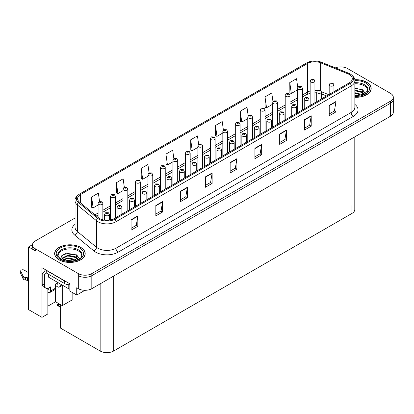 <?xml version="1.0" encoding="UTF-8"?>
<svg xmlns="http://www.w3.org/2000/svg" width="414" height="414" viewBox="0 0 414 414"><rect width="100%" height="100%" fill="white"/><g stroke="black" fill="none" stroke-linecap="round" stroke-linejoin="round"><path stroke-width="0.62" d="M32.509 244.653L28.545 246.941L28.545 309.61L41.964 317.357L41.964 267.692L69.842 283.787L69.842 291.068L76.73 295.047L76.73 287.766L78.308 288.677A9.553 5.517 0 0 0 91.82 288.677L390.5 116.23A9.553 5.517 0 0 0 393.3 112.334L393.3 99.334A9.553 5.517 0 0 1 390.5 103.231A9.553 5.517 0 0 0 393.3 99.334L393.3 97.254A9.553 5.517 0 0 0 390.5 93.352L347.491 68.522A9.553 5.517 0 0 0 335.366 67.86M84.968 290.292L76.73 295.047M341.1 66.908L340.375 66.908M75.048 218.012L35.299 240.964A9.553 5.517 0 0 0 32.499 244.86A9.553 5.517 0 0 0 35.299 248.762L78.308 273.597A9.553 5.517 0 0 0 91.82 273.597L91.82 275.672L390.5 103.231L91.82 275.672A9.553 5.517 0 0 1 78.308 275.672A9.553 5.517 0 0 0 91.82 275.672L91.82 288.677M28.545 246.941L35.299 250.843A9.553 5.517 0 0 1 32.499 246.941L32.499 244.86M354.793 136.848L354.793 209.5A9.553 5.517 180 0 1 351.993 213.401L113.664 351.005A9.553 5.517 180 0 1 100.152 351.005L60.294 327.991L60.294 304.487L57.706 304.828L57.23 305.242L57.706 305.092L60.294 306.583M47.864 306.148L55.523 301.728L62.276 305.63L72.139 299.933L72.139 292.393M47.864 288.284L47.864 313.952L41.964 317.357M62.276 305.63L62.276 285.36M55.523 301.728L55.523 285.608M354.85 97.306A15.287 8.823 0 0 0 371.177 88.503A15.287 8.823 0 0 0 366.7 82.262A15.287 8.823 0 0 0 354.762 79.7M80.72 247.37A15.287 8.823 0 0 0 64.061 245.461A15.287 8.823 0 0 0 54.622 253.611A15.287 8.823 0 0 0 59.098 259.852A15.287 8.823 0 0 0 75.757 261.767A15.287 8.823 0 0 0 85.196 253.611A15.287 8.823 0 0 0 80.72 247.37M349.318 74.515A10.19 5.884 180 0 1 352.298 78.676A10.19 5.884 180 0 1 349.318 82.831L114.135 218.613A10.19 5.884 180 0 1 98.584 217.826L79.441 202.048A10.19 5.884 180 0 1 77.599 198.673A10.19 5.884 180 0 1 80.58 194.513L307.566 63.461A10.19 5.884 180 0 1 320.617 62.804L347.957 73.852A10.19 5.884 180 0 1 349.318 74.515M350.218 73.992A11.463 6.619 0 0 0 348.686 73.252L321.347 62.198A11.463 6.619 0 0 0 318.594 61.381A11.463 6.619 0 0 0 310.95 61.381A11.463 6.619 0 0 0 306.665 62.944L79.679 193.99A11.463 6.619 0 0 0 78.396 202.467L97.538 218.25A11.463 6.619 0 0 0 115.035 219.135L350.218 83.354A11.463 6.619 0 0 0 350.218 73.992M131.067 219.782L131.067 230.184L137.826 226.287L137.826 215.885L131.067 219.782M131.067 228.342L136.273 225.335L137.795 216.227A2.546 1.47 -120 0 0 137.826 215.885M136.227 225.361L137.826 226.287M155.84 205.484L155.84 215.885L162.593 211.984L162.593 201.582L155.84 205.484M155.84 214.038L161.041 211.036L162.567 201.928A2.546 1.47 -120 0 0 162.593 201.582M160.994 211.062L162.593 211.984M180.607 191.18L180.607 201.582L187.366 197.685L187.366 187.283L180.607 191.18M180.607 199.739L185.814 196.733L187.335 187.63A2.546 1.47 -120 0 0 187.366 187.283M185.767 196.759L187.366 197.685M205.38 176.881L205.38 187.283L212.134 183.381L212.134 172.98L205.38 176.881M205.38 185.436L210.581 182.434L212.108 173.326A2.546 1.47 -120 0 0 212.134 172.98M210.535 182.46L212.134 183.381M329.228 105.379L329.228 115.78L335.987 111.878L335.987 101.477L329.228 105.379M329.228 113.933L334.434 110.926L335.956 101.823A2.546 1.47 -120 0 0 335.987 101.477M334.388 110.957L335.987 111.878M304.461 119.677L304.461 130.079L311.214 126.177L311.214 115.78L304.461 119.677M304.461 128.231L309.662 125.23L311.188 116.122A2.546 1.47 -120 0 0 311.214 115.78M309.615 125.256L311.214 126.177M279.688 133.981L279.688 144.377L286.447 140.481L286.447 130.079L279.688 133.981M279.688 142.535L284.894 139.528L286.416 130.426A2.546 1.47 -120 0 0 286.447 130.079M284.848 139.554L286.447 140.481M254.921 148.279L254.921 158.681L261.674 154.779L261.674 144.377L254.921 148.279M254.921 156.834L260.121 153.832L261.648 144.724A2.546 1.47 -120 0 0 261.674 144.377M260.075 153.858L261.674 154.779M230.148 162.583L230.148 172.98L236.906 169.083L236.906 158.681L230.148 162.583M230.148 171.137L235.354 168.131L236.875 159.028A2.546 1.47 -120 0 0 236.906 158.681M235.307 168.156L236.906 169.083M91.82 273.597L390.5 101.151A9.553 5.517 0 0 0 393.3 97.254M152.756 196.319L152.756 174.651A2.391 1.377 180 0 1 151.281 175.924A2.391 1.377 180 0 1 148.678 175.624A2.391 1.377 180 0 1 147.979 174.651L148.931 172.995A1.594 0.957 57.8 0 1 149.78 173.042A0.797 0.461 0 0 0 149.806 173.678A0.797 0.461 0 0 0 150.929 173.678A0.797 0.461 0 0 0 150.929 173.026A0.797 0.461 0 0 0 149.827 173.011A1.594 0.88 -117.9 0 0 149.087 172.902L147.912 164.503L141.158 168.405L141.267 178.744M124.324 187.221L123.144 178.807L116.386 182.703L116.494 193.043M99.557 201.556L98.372 193.105L91.618 197.007L91.727 207.347M223.41 130.074L222.225 121.602L215.466 125.504L215.575 135.839M248.193 115.853L246.992 107.304L240.239 111.2L240.348 121.54M272.981 101.689L271.765 93L265.007 96.902L265.115 107.236M297.785 87.608L296.533 78.701L289.779 82.598L289.888 92.938M173.859 158.603L172.685 150.204L165.926 154.106L166.035 164.441M198.632 144.326L197.452 135.901L190.699 139.803L190.807 150.142M190.699 139.803L192.22 150.67L197.876 147.405M192.22 150.67L190.699 150.101M215.466 125.504L216.993 136.372L222.83 132.998M216.993 136.372L215.466 135.797M240.239 111.2L241.76 122.068L247.779 118.595M241.76 122.068L240.239 121.499M265.007 96.902L266.533 107.769L272.728 104.188M266.533 107.769L265.007 107.2M289.779 82.598L291.301 93.466L297.682 89.786M291.301 93.466L289.779 92.896M165.926 154.106L167.453 164.974L172.928 161.812M167.453 164.974L165.926 164.399M141.158 168.405L142.68 179.272L147.979 176.214M142.68 179.272L141.158 178.703M116.386 182.703L117.912 193.571L123.03 190.621M117.912 193.571L116.386 193.002M91.618 197.007L93.14 207.875L98.077 205.023M93.14 207.875L91.618 207.305M102.853 219.844L102.853 203.46A2.391 1.377 180 0 1 101.378 204.733A2.391 1.377 180 0 1 98.775 204.433A2.391 1.377 180 0 1 98.077 203.46L99.029 201.804A1.594 0.957 57.8 0 1 99.877 201.851A0.797 0.461 0 0 0 99.903 202.487A0.797 0.461 0 0 0 101.032 202.487A0.797 0.461 0 0 0 101.032 201.835A0.797 0.461 0 0 0 99.929 201.82L100.783 202.161L100.24 202.291L99.877 201.851M99.929 201.82A1.594 0.88 -117.9 0 0 99.184 201.716A1.594 0.88 -117.9 0 0 99.112 201.758M59.595 304.083L58.524 304.135L59.181 303.84M109.41 220.16L109.41 214.447A2.391 1.377 180 0 1 107.935 215.72A2.391 1.377 180 0 1 105.332 215.42A2.391 1.377 180 0 1 104.633 214.447L105.586 212.791A1.594 0.957 57.8 0 1 106.434 212.837A0.797 0.461 0 0 0 106.455 213.469A0.797 0.461 0 0 0 107.583 213.469A0.797 0.461 0 0 0 107.583 212.822A0.797 0.461 0 0 0 106.481 212.806L107.34 213.148L106.796 213.277L106.434 212.837M106.802 213.282L106.802 213.008M106.481 212.806A1.594 0.88 -117.9 0 0 105.736 212.698A1.594 0.88 -117.9 0 0 105.668 212.744M58.985 303.731L57.23 304.714L57.23 305.242M57.23 304.714L57.706 304.828M115.33 217.924L115.33 196.257A2.391 1.377 180 0 1 113.855 197.53A2.391 1.377 180 0 1 111.252 197.235A2.391 1.377 180 0 1 110.554 196.257L111.506 194.601A1.594 0.957 57.8 0 1 112.354 194.647A0.797 0.461 0 0 0 112.38 195.284A0.797 0.461 0 0 0 113.503 195.284A0.797 0.461 0 0 0 113.503 194.632A0.797 0.461 0 0 0 112.406 194.621L113.26 194.958L112.717 195.087L112.354 194.647M112.727 195.092L112.727 194.823M112.406 194.621A1.594 0.88 -117.9 0 0 111.661 194.513A1.594 0.88 -117.9 0 0 111.589 194.559M127.807 210.721L127.807 189.058A2.391 1.377 180 0 1 126.332 190.331A2.391 1.377 180 0 1 123.729 190.031A2.391 1.377 180 0 1 123.03 189.058L123.983 187.397A1.594 0.957 57.8 0 1 124.831 187.444A0.797 0.461 0 0 0 124.852 188.08A0.797 0.461 0 0 0 125.98 188.08A0.797 0.461 0 0 0 125.98 187.428A0.797 0.461 0 0 0 124.878 187.418L125.737 187.754L125.194 187.884L124.831 187.444M125.204 187.889L125.204 187.62M124.878 187.418A1.594 0.88 -117.9 0 0 124.133 187.309A1.594 0.88 -117.9 0 0 124.065 187.356M140.279 203.517L140.279 181.855A2.391 1.377 180 0 1 138.804 183.128A2.391 1.377 180 0 1 136.201 182.828A2.391 1.377 180 0 1 135.502 181.855L136.454 180.193A1.594 0.957 57.8 0 1 137.303 180.24A0.797 0.461 0 0 0 137.329 180.877A0.797 0.461 0 0 0 138.457 180.877A0.797 0.461 0 0 0 138.457 180.23A0.797 0.461 0 0 0 137.355 180.214L138.209 180.551L137.665 180.685L137.303 180.24M137.676 180.69L137.676 180.416M137.355 180.214A1.594 0.88 -117.9 0 0 136.61 180.106A1.594 0.88 -117.9 0 0 136.537 180.152M137.665 180.685L137.655 180.426M121.882 214.141L121.882 207.243A2.391 1.377 180 0 1 120.407 208.516A2.391 1.377 180 0 1 117.804 208.221A2.391 1.377 180 0 1 117.105 207.243L118.057 205.587A1.594 0.957 57.8 0 1 118.906 205.634A0.797 0.461 0 0 0 118.932 206.27A0.797 0.461 0 0 0 120.055 206.27A0.797 0.461 0 0 0 120.055 205.618A0.797 0.461 0 0 0 118.958 205.603L119.812 205.944L119.268 206.074L118.906 205.634M119.279 206.079L119.279 205.81M118.958 205.603A1.594 0.88 -117.9 0 0 118.213 205.499A1.594 0.88 -117.9 0 0 118.14 205.541M134.359 206.938L134.359 200.04A2.391 1.377 180 0 1 132.884 201.318A2.391 1.377 180 0 1 130.281 201.018A2.391 1.377 180 0 1 129.582 200.04L130.534 198.384A1.594 0.957 57.8 0 1 131.383 198.43A0.797 0.461 0 0 0 131.409 199.067A0.797 0.461 0 0 0 132.532 199.067A0.797 0.461 0 0 0 132.532 198.415A0.797 0.461 0 0 0 131.429 198.404L131.755 198.606M131.429 198.404A1.594 0.88 -117.9 0 0 130.689 198.296A1.594 0.88 -117.9 0 0 130.617 198.342M131.735 198.865L131.383 198.43M146.835 199.734L146.835 192.841A2.391 1.377 180 0 1 145.361 194.114A2.391 1.377 180 0 1 142.758 193.814A2.391 1.377 180 0 1 142.054 192.841L143.011 191.18A1.594 0.957 57.8 0 1 143.86 191.227A0.797 0.461 0 0 0 143.881 191.863A0.797 0.461 0 0 0 145.009 191.863A0.797 0.461 0 0 0 145.009 191.216A0.797 0.461 0 0 0 143.906 191.201L144.765 191.537L144.217 191.666L143.86 191.227M144.227 191.677L144.227 191.403M143.906 191.201A1.594 0.88 -117.9 0 0 143.161 191.092A1.594 0.88 -117.9 0 0 143.094 191.139M159.307 192.531L159.307 185.638A2.391 1.377 180 0 1 157.832 186.911A2.391 1.377 180 0 1 155.229 186.611A2.391 1.377 180 0 1 154.531 185.638L155.483 183.976A1.594 0.957 57.8 0 1 156.332 184.028A0.797 0.461 0 0 0 156.357 184.66A0.797 0.461 0 0 0 157.48 184.66A0.797 0.461 0 0 0 157.48 184.013A0.797 0.461 0 0 0 156.383 183.997L156.704 184.199M156.383 183.997A1.594 0.88 -117.9 0 0 155.638 183.888A1.594 0.88 -117.9 0 0 155.566 183.935M156.683 184.463L156.332 184.028M61.577 284.687L59.999 285.593A3.183 1.837 60 0 1 59.342 287.052A3.183 1.837 60 0 1 57.748 286.897L55.497 285.593M59.999 285.593L59.999 283.776M56.397 283.512L57.748 284.294L57.748 282.736M57.976 282.607L55.497 284.035L55.497 288.196L50.544 291.058L50.544 286.897L48.966 287.808A6.37 3.679 -60 0 1 45.783 288.123A6.37 3.679 -60 0 1 44.464 285.205L44.464 274.544L42.212 273.245A6.37 3.679 120 0 0 45.483 269.726M66.173 281.67A6.37 3.679 180 0 1 64.729 281.044L46.264 270.383A6.37 3.679 0 0 0 46.456 270.285M46.264 270.383L46.264 272.986L64.729 283.647A6.37 3.679 0 0 0 69.842 284.703M45.783 288.123L43.532 286.819A6.37 3.679 -60 0 1 42.212 283.906L42.212 273.245M46.316 273.012A6.37 3.679 -60 0 1 44.464 274.544M47.864 289.51L48.293 289.753L48.293 288.139M28.545 280.956L27.474 280.335L27.474 277.737L28.545 278.353M50.544 291.058A3.183 1.837 60 0 1 49.882 292.512A3.183 1.837 60 0 1 48.293 292.356L47.864 292.108M28.545 272.635L24.172 270.109A2.034 1.175 180 0 0 21.958 269.856A2.034 1.175 180 0 0 20.7 270.937A2.034 1.175 180 0 0 20.767 271.242L23.184 276.371A3.183 1.837 0 0 0 25.352 277.437L27.474 277.737M27.474 280.335L25.352 280.035L25.352 277.437M23.184 276.371L23.184 278.969L20.767 273.845A2.034 1.175 0 0 1 20.7 273.54L20.7 270.937M23.184 278.969A3.183 1.837 0 0 0 25.352 280.035M49.882 292.512L54.839 289.655A3.183 1.837 -120 0 0 55.497 288.196M22.754 275.522L22.754 278.125M28.545 267.423A2.034 1.175 180 0 1 28.08 266.678A2.034 1.175 180 0 1 28.545 265.933M28.08 266.678L28.08 269.281A2.034 1.175 0 0 0 28.545 270.026M354.85 83.804A11.783 6.805 180 0 1 364.222 85.77A11.783 6.805 180 0 1 367.606 91.318M363.875 94.485L361.877 89.833L354.85 88.032M354.777 79.793A15.127 8.735 180 0 1 366.587 82.329A15.127 8.735 180 0 1 371.016 88.503A15.127 8.735 180 0 1 354.85 97.212M354.85 95.261L359.171 95.867M354.85 95.913L357.277 96.074M354.85 92.664L361.52 94.351L362.447 95.065M354.85 93.316L361.883 95.251M354.85 90.061L361.52 91.753L363.756 94.542M354.85 90.713L361.52 92.405L363.559 94.63M354.85 88.26L361.21 89.434M361.914 89.766L362.742 90.236L365.459 93.585M354.85 90.857L359.606 91.468M362.902 92.943L364.392 94.226M354.85 93.46L359.606 94.066M354.85 96.058L356.495 96.11M362.059 89.517L362.742 89.91L365.521 93.543M361.986 92.079L364.579 94.128M58.198 256.432A11.783 6.805 180 0 1 64.817 249.559A11.783 6.805 180 0 1 78.241 250.884A11.783 6.805 180 0 1 81.62 256.432M77.894 259.594L75.897 254.946L65.272 253.673L61.448 255.935L60.899 259.05M80.606 247.437A15.127 8.735 180 0 1 85.036 253.611A15.127 8.735 180 0 1 75.7 261.679A15.127 8.735 180 0 1 59.212 259.79A15.127 8.735 180 0 1 54.783 253.611A15.127 8.735 180 0 1 64.118 245.543A15.127 8.735 180 0 1 80.606 247.437M65.795 260.83L67.849 260.442L73.19 260.98M67.663 261.11L71.296 261.182M62.721 259.94L67.849 257.839L75.539 259.464L76.466 260.178M63.218 260.127L67.849 258.491L75.902 260.359M62.002 259.63L62.219 258.057L67.849 255.241L75.539 256.861L77.77 259.65M61.971 259.464L62.219 258.709L67.849 255.888L75.539 257.513L77.578 259.738M48.05 274.016L48.05 276.495A1.594 0.921 0 0 0 48.516 277.142L68.781 288.843A1.594 0.921 0 0 0 69.842 289.112M62.069 255.298L67.404 253.466L75.229 254.548M75.933 254.879L76.756 255.345L79.478 258.698M65.081 256.514L67.404 256.064L73.625 256.577M76.921 258.051L78.412 259.335M65.081 259.117L67.404 258.667L73.625 259.174M68.491 261.182L70.515 261.218M76.078 254.631L76.756 255.019L79.54 258.652M76.005 257.192L78.598 259.236M150.153 173.487L150.593 173.223L150.142 173.482L149.78 173.042M149.827 173.011L150.153 173.218M152.756 174.651L151.726 172.948L149.087 172.902A1.594 0.88 -117.9 0 0 149.014 172.948M165.233 189.115L165.233 167.447A2.391 1.377 180 0 1 163.758 168.721A2.391 1.377 180 0 1 161.155 168.426A2.391 1.377 180 0 1 160.456 167.447L161.408 165.791A1.594 0.957 57.8 0 1 162.257 165.838A0.797 0.461 0 0 0 162.278 166.475A0.797 0.461 0 0 0 163.406 166.475A0.797 0.461 0 0 0 163.406 165.823A0.797 0.461 0 0 0 162.304 165.807L162.624 166.014M162.304 165.807A1.594 0.88 -117.9 0 0 161.558 165.703A1.594 0.88 -117.9 0 0 161.491 165.745M162.609 166.273L162.257 165.838M177.704 181.912L177.704 160.244A2.391 1.377 180 0 1 176.229 161.522A2.391 1.377 180 0 1 173.626 161.222A2.391 1.377 180 0 1 172.928 160.244L173.88 158.588A1.594 0.957 57.8 0 1 174.729 158.634A0.797 0.461 0 0 0 174.755 159.271A0.797 0.461 0 0 0 175.883 159.271A0.797 0.461 0 0 0 175.883 158.619A0.797 0.461 0 0 0 174.78 158.609L175.101 158.81M174.78 158.609A1.594 0.88 -117.9 0 0 174.035 158.5A1.594 0.88 -117.9 0 0 173.963 158.546M175.081 159.069L174.729 158.634M171.784 185.332L171.784 178.434A2.391 1.377 180 0 1 170.309 179.707A2.391 1.377 180 0 1 167.706 179.407A2.391 1.377 180 0 1 167.008 178.434L167.96 176.778A1.594 0.957 57.8 0 1 168.808 176.825A0.797 0.461 0 0 0 168.834 177.461A0.797 0.461 0 0 0 169.957 177.461A0.797 0.461 0 0 0 169.957 176.809A0.797 0.461 0 0 0 168.855 176.794L169.714 177.135L169.171 177.264L168.808 176.825M168.855 176.794A1.594 0.88 -117.9 0 0 168.11 176.69A1.594 0.88 -117.9 0 0 168.043 176.731M184.256 178.129L184.256 171.23A2.391 1.377 180 0 1 182.786 172.503A2.391 1.377 180 0 1 180.183 172.208A2.391 1.377 180 0 1 179.479 171.23L180.437 169.574A1.594 0.957 57.8 0 1 181.285 169.621A0.797 0.461 0 0 0 181.306 170.257A0.797 0.461 0 0 0 182.434 170.257A0.797 0.461 0 0 0 182.434 169.605A0.797 0.461 0 0 0 181.332 169.595L182.191 169.931L181.642 170.061L181.285 169.621M181.653 170.066L181.653 169.797M181.332 169.595A1.594 0.88 -117.9 0 0 180.587 169.486A1.594 0.88 -117.9 0 0 180.52 169.533M196.733 170.925L196.733 164.027A2.391 1.377 180 0 1 195.258 165.305A2.391 1.377 180 0 1 192.655 165.005A2.391 1.377 180 0 1 191.956 164.027L192.908 162.371A1.594 0.957 57.8 0 1 193.757 162.417A0.797 0.461 0 0 0 193.783 163.054A0.797 0.461 0 0 0 194.906 163.054A0.797 0.461 0 0 0 194.906 162.402A0.797 0.461 0 0 0 193.809 162.391L194.663 162.728L194.119 162.857L193.757 162.417M194.13 162.862L194.13 162.593M193.809 162.391A1.594 0.88 -117.9 0 0 193.064 162.283A1.594 0.88 -117.9 0 0 192.991 162.329M190.181 174.708L190.181 153.045A2.391 1.377 180 0 1 188.706 154.318A2.391 1.377 180 0 1 186.103 154.018A2.391 1.377 180 0 1 185.405 153.045L186.357 151.384A1.594 0.957 57.8 0 1 187.206 151.431A0.797 0.461 0 0 0 187.231 152.067A0.797 0.461 0 0 0 188.354 152.067A0.797 0.461 0 0 0 188.354 151.421A0.797 0.461 0 0 0 187.252 151.405L187.578 151.607M187.252 151.405A1.594 0.88 -117.9 0 0 186.512 151.296A1.594 0.88 -117.9 0 0 186.44 151.343M187.558 151.866L187.206 151.431M187.568 151.876L187.558 151.617M202.658 167.504L202.658 145.842A2.391 1.377 180 0 1 201.183 147.115A2.391 1.377 180 0 1 198.58 146.815A2.391 1.377 180 0 1 197.876 145.842L198.834 144.186A1.594 0.957 57.8 0 1 199.683 144.232A0.797 0.461 0 0 0 199.703 144.864A0.797 0.461 0 0 0 200.831 144.864A0.797 0.461 0 0 0 200.831 144.217A0.797 0.461 0 0 0 199.729 144.201L200.588 144.543L200.045 144.672L199.683 144.232M199.729 144.201A1.594 0.88 -117.9 0 0 198.984 144.093A1.594 0.88 -117.9 0 0 198.917 144.139M215.13 160.306L215.13 138.638A2.391 1.377 180 0 1 213.655 139.911A2.391 1.377 180 0 1 211.052 139.611A2.391 1.377 180 0 1 210.353 138.638L211.306 136.982A1.594 0.957 57.8 0 1 212.154 137.029A0.797 0.461 0 0 0 212.18 137.665A0.797 0.461 0 0 0 213.303 137.665A0.797 0.461 0 0 0 213.303 137.013A0.797 0.461 0 0 0 212.206 136.998L213.06 137.339L212.517 137.469L212.154 137.029M212.527 137.474L212.527 137.205M212.206 136.998A1.594 0.88 -117.9 0 0 211.461 136.894A1.594 0.88 -117.9 0 0 211.388 136.936M227.607 153.102L227.607 131.435A2.391 1.377 180 0 1 226.132 132.708A2.391 1.377 180 0 1 223.529 132.413A2.391 1.377 180 0 1 222.83 131.435L223.783 129.779A1.594 0.957 57.8 0 1 224.631 129.825A0.797 0.461 0 0 0 224.657 130.462A0.797 0.461 0 0 0 225.78 130.462A0.797 0.461 0 0 0 225.78 129.81A0.797 0.461 0 0 0 224.678 129.799L225.537 130.136L224.993 130.265L224.631 129.825M225.004 130.27L225.004 130.001M224.678 129.799A1.594 0.88 -117.9 0 0 223.938 129.691A1.594 0.88 -117.9 0 0 223.865 129.737M240.084 145.899L240.084 124.236A2.391 1.377 180 0 1 238.609 125.509A2.391 1.377 180 0 1 236.006 125.209A2.391 1.377 180 0 1 235.302 124.236L236.259 122.575A1.594 0.957 57.8 0 1 237.108 122.622A0.797 0.461 0 0 0 237.129 123.258A0.797 0.461 0 0 0 238.257 123.258A0.797 0.461 0 0 0 238.257 122.606A0.797 0.461 0 0 0 237.155 122.596L238.014 122.932L237.465 123.061L237.108 122.622M237.476 123.067L237.476 122.798M237.155 122.596A1.594 0.88 -117.9 0 0 236.41 122.487A1.594 0.88 -117.9 0 0 236.342 122.534M209.21 163.721L209.21 156.828A2.391 1.377 180 0 1 207.735 158.101A2.391 1.377 180 0 1 205.132 157.801A2.391 1.377 180 0 1 204.433 156.828L205.385 155.167A1.594 0.957 57.8 0 1 206.234 155.214A0.797 0.461 0 0 0 206.255 155.85A0.797 0.461 0 0 0 207.383 155.85A0.797 0.461 0 0 0 207.383 155.203A0.797 0.461 0 0 0 206.281 155.188L207.14 155.524L206.596 155.659L206.234 155.214M206.607 155.664L206.607 155.39M206.281 155.188A1.594 0.88 -117.9 0 0 205.535 155.079A1.594 0.88 -117.9 0 0 205.468 155.126M221.681 156.523L221.681 149.625A2.391 1.377 180 0 1 220.212 150.898A2.391 1.377 180 0 1 217.609 150.598A2.391 1.377 180 0 1 216.905 149.625L217.857 147.969A1.594 0.957 57.8 0 1 218.706 148.015A0.797 0.461 0 0 0 218.732 148.647A0.797 0.461 0 0 0 219.86 148.647A0.797 0.461 0 0 0 219.86 148A0.797 0.461 0 0 0 218.758 147.984L219.611 148.326L219.068 148.455L218.706 148.015M219.078 148.46L219.078 148.186M218.758 147.984A1.594 0.88 -117.9 0 0 218.012 147.876A1.594 0.88 -117.9 0 0 217.945 147.922M234.158 149.319L234.158 142.421A2.391 1.377 180 0 1 232.684 143.694A2.391 1.377 180 0 1 230.081 143.399A2.391 1.377 180 0 1 229.382 142.421L230.334 140.765A1.594 0.957 57.8 0 1 231.183 140.812A0.797 0.461 0 0 0 231.209 141.448A0.797 0.461 0 0 0 232.332 141.448A0.797 0.461 0 0 0 232.332 140.796A0.797 0.461 0 0 0 231.235 140.781L231.555 140.988M231.235 140.781A1.594 0.88 -117.9 0 0 230.489 140.677A1.594 0.88 -117.9 0 0 230.417 140.719M231.535 141.246L231.183 140.812M246.635 142.116L246.635 135.218A2.391 1.377 180 0 1 245.16 136.496A2.391 1.377 180 0 1 242.557 136.196A2.391 1.377 180 0 1 241.859 135.218L242.811 133.562A1.594 0.957 57.8 0 1 243.66 133.608A0.797 0.461 0 0 0 243.68 134.245A0.797 0.461 0 0 0 244.809 134.245A0.797 0.461 0 0 0 244.809 133.593A0.797 0.461 0 0 0 243.706 133.582L244.032 133.784M243.706 133.582A1.594 0.88 -117.9 0 0 242.961 133.474A1.594 0.88 -117.9 0 0 242.894 133.52M244.012 134.043L243.66 133.608M259.107 134.912L259.107 128.019A2.391 1.377 180 0 1 257.632 129.292A2.391 1.377 180 0 1 255.034 128.992A2.391 1.377 180 0 1 254.331 128.019L255.283 126.358A1.594 0.957 57.8 0 1 256.131 126.405A0.797 0.461 0 0 0 256.157 127.041A0.797 0.461 0 0 0 257.285 127.041A0.797 0.461 0 0 0 257.285 126.394A0.797 0.461 0 0 0 256.183 126.379L257.037 126.715L256.494 126.844L256.131 126.405M256.183 126.379A1.594 0.88 -117.9 0 0 255.438 126.27A1.594 0.88 -117.9 0 0 255.366 126.317M252.556 138.695L252.556 117.033A2.391 1.377 180 0 1 251.081 118.306A2.391 1.377 180 0 1 248.478 118.006A2.391 1.377 180 0 1 247.779 117.033L248.731 115.371A1.594 0.957 57.8 0 1 249.58 115.418A0.797 0.461 0 0 0 249.606 116.055A0.797 0.461 0 0 0 250.729 116.055A0.797 0.461 0 0 0 250.729 115.408A0.797 0.461 0 0 0 249.632 115.392L249.952 115.594M249.632 115.392A1.594 0.88 -117.9 0 0 248.886 115.283A1.594 0.88 -117.9 0 0 248.814 115.33M249.932 115.858L249.58 115.418M265.032 131.497L265.032 109.829A2.391 1.377 180 0 1 263.558 111.102A2.391 1.377 180 0 1 260.955 110.802A2.391 1.377 180 0 1 260.256 109.829L261.208 108.173A1.594 0.957 57.8 0 1 262.057 108.22A0.797 0.461 0 0 0 262.078 108.856A0.797 0.461 0 0 0 263.206 108.856A0.797 0.461 0 0 0 263.206 108.204A0.797 0.461 0 0 0 262.103 108.189L262.962 108.53L262.419 108.659L262.057 108.22M262.429 108.665L262.429 108.396M262.103 108.189A1.594 0.88 -117.9 0 0 261.358 108.08A1.594 0.88 -117.9 0 0 261.291 108.126M277.504 124.293L277.504 102.625A2.391 1.377 180 0 1 276.034 103.898A2.391 1.377 180 0 1 273.431 103.603A2.391 1.377 180 0 1 272.728 102.625L273.68 100.969A1.594 0.957 57.8 0 1 274.534 101.016A0.797 0.461 0 0 0 274.554 101.653A0.797 0.461 0 0 0 275.683 101.653A0.797 0.461 0 0 0 275.683 101A0.797 0.461 0 0 0 274.58 100.985L275.434 101.326L274.891 101.456L274.534 101.016M274.58 100.985A1.594 0.88 -117.9 0 0 273.835 100.881A1.594 0.88 -117.9 0 0 273.768 100.923M289.981 117.09L289.981 95.422A2.391 1.377 180 0 1 288.506 96.7A2.391 1.377 180 0 1 285.903 96.4A2.391 1.377 180 0 1 285.205 95.422L286.157 93.766A1.594 0.957 57.8 0 1 287.005 93.812A0.797 0.461 0 0 0 287.031 94.449A0.797 0.461 0 0 0 288.154 94.449A0.797 0.461 0 0 0 288.154 93.797A0.797 0.461 0 0 0 287.057 93.787L287.378 93.988M287.057 93.787A1.594 0.88 -117.9 0 0 286.312 93.678A1.594 0.88 -117.9 0 0 286.24 93.724M287.357 94.247L287.005 93.812M302.458 109.886L302.458 88.223A2.391 1.377 180 0 1 300.983 89.496A2.391 1.377 180 0 1 298.38 89.196A2.391 1.377 180 0 1 297.682 88.223L298.634 86.562A1.594 0.957 57.8 0 1 299.482 86.609A0.797 0.461 0 0 0 299.503 87.245A0.797 0.461 0 0 0 300.631 87.245A0.797 0.461 0 0 0 300.631 86.598A0.797 0.461 0 0 0 299.529 86.583L300.388 86.919L299.845 87.054L299.482 86.609M299.855 87.059L299.855 86.785M299.529 86.583A1.594 0.88 -117.9 0 0 298.784 86.474A1.594 0.88 -117.9 0 0 298.717 86.521M299.845 87.054L299.834 86.795M314.93 102.682L314.93 81.02A2.391 1.377 180 0 1 313.46 82.293A2.391 1.377 180 0 1 310.857 81.993A2.391 1.377 180 0 1 310.153 81.02L311.105 79.364A1.594 0.957 57.8 0 1 311.954 79.41A0.797 0.461 0 0 0 311.98 80.042A0.797 0.461 0 0 0 313.108 80.042A0.797 0.461 0 0 0 313.108 79.395A0.797 0.461 0 0 0 312.006 79.379L312.86 79.721L312.316 79.85L311.954 79.41M312.327 79.855L312.327 79.581M312.006 79.379A1.594 0.88 -117.9 0 0 311.261 79.271A1.594 0.88 -117.9 0 0 311.193 79.317M271.584 127.709L271.584 120.816A2.391 1.377 180 0 1 270.109 122.089A2.391 1.377 180 0 1 267.506 121.788A2.391 1.377 180 0 1 266.807 120.816L267.76 119.154A1.594 0.957 57.8 0 1 268.608 119.206A0.797 0.461 0 0 0 268.634 119.837A0.797 0.461 0 0 0 269.757 119.837A0.797 0.461 0 0 0 269.757 119.191A0.797 0.461 0 0 0 268.66 119.175L269.514 119.517L268.971 119.646L268.608 119.206M268.66 119.175A1.594 0.88 -117.9 0 0 267.915 119.066A1.594 0.88 -117.9 0 0 267.842 119.113M284.061 120.51L284.061 113.612A2.391 1.377 180 0 1 282.586 114.885A2.391 1.377 180 0 1 279.983 114.585A2.391 1.377 180 0 1 279.284 113.612L280.237 111.956A1.594 0.957 57.8 0 1 281.085 112.003A0.797 0.461 0 0 0 281.106 112.639A0.797 0.461 0 0 0 282.234 112.639A0.797 0.461 0 0 0 282.234 111.987A0.797 0.461 0 0 0 281.132 111.971L281.991 112.313L281.448 112.442L281.085 112.003M281.458 112.448L281.458 112.178M281.132 111.971A1.594 0.88 -117.9 0 0 280.387 111.868A1.594 0.88 -117.9 0 0 280.319 111.909M296.533 113.307L296.533 106.408A2.391 1.377 180 0 1 295.058 107.681A2.391 1.377 180 0 1 292.455 107.386A2.391 1.377 180 0 1 291.756 106.408L292.708 104.752A1.594 0.957 57.8 0 1 293.557 104.799A0.797 0.461 0 0 0 293.583 105.435A0.797 0.461 0 0 0 294.711 105.435A0.797 0.461 0 0 0 294.711 104.783A0.797 0.461 0 0 0 293.609 104.773L294.463 105.109L293.919 105.239L293.557 104.799M293.93 105.244L293.93 104.975M293.609 104.773A1.594 0.88 -117.9 0 0 292.864 104.664A1.594 0.88 -117.9 0 0 292.791 104.711M309.01 106.103L309.01 99.205A2.391 1.377 180 0 1 307.535 100.483A2.391 1.377 180 0 1 304.932 100.183A2.391 1.377 180 0 1 304.233 99.205L305.185 97.549A1.594 0.957 57.8 0 1 306.034 97.595A0.797 0.461 0 0 0 306.06 98.232A0.797 0.461 0 0 0 307.183 98.232A0.797 0.461 0 0 0 307.183 97.58A0.797 0.461 0 0 0 306.086 97.569L306.94 97.906L306.396 98.035L306.034 97.595M306.407 98.04L306.407 97.771M306.086 97.569A1.594 0.88 -117.9 0 0 305.341 97.461A1.594 0.88 -117.9 0 0 305.268 97.507M321.487 98.899L321.487 92.006A2.391 1.377 180 0 1 320.012 93.279A2.391 1.377 180 0 1 317.409 92.979A2.391 1.377 180 0 1 316.71 92.006L317.662 90.345A1.594 0.957 57.8 0 1 318.511 90.392A0.797 0.461 0 0 0 318.532 91.028A0.797 0.461 0 0 0 319.66 91.028A0.797 0.461 0 0 0 319.66 90.381A0.797 0.461 0 0 0 318.557 90.366L318.884 90.568M318.557 90.366A1.594 0.88 -117.9 0 0 317.812 90.257A1.594 0.88 -117.9 0 0 317.745 90.304M318.863 90.826L318.511 90.392M318.873 90.837L318.863 90.578M333.958 91.701L333.958 84.803A2.391 1.377 180 0 1 332.483 86.076A2.391 1.377 180 0 1 329.88 85.776A2.391 1.377 180 0 1 329.182 84.803L330.134 83.147A1.594 0.957 57.8 0 1 330.983 83.193A0.797 0.461 0 0 0 331.009 83.825A0.797 0.461 0 0 0 332.137 83.825A0.797 0.461 0 0 0 332.137 83.178A0.797 0.461 0 0 0 331.034 83.162L331.355 83.364M331.034 83.162A1.594 0.88 -117.9 0 0 330.289 83.054A1.594 0.88 -117.9 0 0 330.217 83.1M331.335 83.628L330.983 83.193M390.5 116.23L390.5 101.151M78.308 288.677L78.308 273.597M113.664 351.005L113.664 276.066M351.993 213.401L351.993 205.603M100.152 351.005L100.152 283.864M354.85 104.359A15.923 9.191 180 0 1 353.37 116.375L118.187 252.157A3.183 1.837 60 0 1 115.936 248.255L351.119 112.473A12.736 7.354 0 0 0 354.85 107.278L354.85 80.751A12.736 7.354 180 0 1 351.119 85.952A3.183 1.837 -120 0 0 350.218 83.354M118.187 252.157A15.923 9.191 180 0 1 95.67 252.157A15.923 9.191 180 0 1 93.885 250.931L74.743 235.147A15.923 9.191 180 0 1 75.048 224.357M97.921 248.255A12.736 7.354 0 0 0 115.936 248.255L115.936 221.733A12.736 7.354 180 0 1 96.493 220.75L77.356 204.971A12.736 7.354 180 0 1 75.048 200.749L75.048 227.27A12.736 7.354 0 0 0 77.356 231.493L96.493 247.272A12.736 7.354 0 0 0 97.921 248.255M310.95 61.381L306.427 63.042A3.183 1.837 60 0 1 306.665 62.944M79.679 193.99A3.183 1.837 -120 0 0 79.441 194.094C76.119 196.495 74.655 198.715 75.048 200.749M78.396 202.467A3.183 2.132 129.5 0 0 77.356 204.971L77.356 231.493A3.183 2.132 -50.5 0 1 74.743 235.147M97.538 218.25A3.183 2.132 129.5 0 0 96.493 220.75L96.493 247.272A3.183 2.132 -50.5 0 1 93.885 250.931M115.035 219.135A3.183 1.837 60 0 1 115.936 221.733L351.119 85.952L351.119 112.473A3.183 1.837 60 0 0 353.37 116.375M35.299 248.762L35.299 250.843M80.58 194.513L80.58 202.989M347.957 73.852L347.957 83.618M320.617 62.804L320.617 90.402M328.768 94.697L321.466 91.748M317.398 90.542A10.19 5.884 0 0 0 314.93 90.34M310.153 90.982A10.19 5.884 0 0 0 307.566 92.063L302.458 95.013M307.566 63.461L307.566 92.063A5.734 3.312 60 0 1 306.381 94.687L302.458 96.954M297.682 97.771L289.981 102.217M285.205 104.975L277.504 109.42M272.728 112.178L265.032 116.624M260.256 119.382L252.556 123.822M247.779 126.58L240.084 131.026M235.302 133.784L227.607 138.229M222.83 140.988L215.13 145.433M210.353 148.191L202.658 152.637M197.876 155.39L190.181 159.835M185.405 162.593L177.704 167.039M172.928 169.797L165.233 174.242M160.456 177.001L152.756 181.446M147.979 184.204L140.279 188.644M135.502 191.403L127.807 195.848M123.03 198.606L115.33 203.051M110.554 205.81L102.853 210.255M98.077 213.013L94.941 214.825M326.584 95.96L321.756 94.009A5.734 2.686 -68 0 1 321.487 93.854M230.148 162.909L236.875 159.028M254.921 148.61L261.648 144.724M279.688 134.307L286.416 130.426M304.461 120.008L311.188 116.122M329.228 105.705L335.956 101.823M205.38 177.213L212.108 173.326M180.607 191.511L187.335 187.63M155.84 205.815L162.567 201.928M131.067 220.113L137.795 216.227M64.729 281.044L64.729 283.647M44.464 285.205L42.212 283.906M20.767 271.242L20.767 273.845M354.85 82.707A12.109 6.991 180 0 1 364.455 84.725A12.109 6.991 180 0 1 367.968 90.174L364.336 94.257L354.85 96.089M354.845 80.621A13.693 7.907 180 0 1 365.572 82.914A13.693 7.907 180 0 1 368.336 91.804A13.693 7.907 180 0 1 354.85 96.384M57.831 255.283A12.109 6.991 180 0 1 64.879 248.421A12.109 6.991 180 0 1 78.474 249.839A12.109 6.991 180 0 1 81.988 255.283C83.095 259.371 68.062 263.982 61.024 259.123C58.307 256.84 57.241 255.562 57.831 255.283M79.591 248.022A13.693 7.907 180 0 1 79.591 259.2A13.693 7.907 180 0 1 60.227 259.2A13.693 7.907 180 0 1 60.227 248.022A13.693 7.907 180 0 1 79.591 248.022M68.781 288.843L68.781 284.713M48.516 277.142L48.516 274.285M354.85 80.751C355.279 78.774 353.815 76.554 350.456 74.096L321.445 62.229L318.594 61.381M306.427 63.042L79.441 194.094M321.756 94.009L321.487 93.9M316.71 92.85L314.93 92.762M310.153 93.274L306.381 94.687M297.682 99.712L289.981 104.157M285.205 106.915L277.504 111.356M272.728 114.114L265.032 118.559M260.256 121.318L252.556 125.763M247.779 128.521L240.084 132.966M235.302 135.725L227.607 140.17M222.83 142.928L215.13 147.368M210.353 150.127L202.658 154.572M197.876 157.33L190.181 161.776M185.405 164.534L177.704 168.979M172.928 171.738L165.233 176.178M160.456 178.936L152.756 183.381M147.979 186.14L140.279 190.585M135.502 193.343L127.807 197.788M123.03 200.547L115.33 204.992M110.554 207.75L102.853 212.191M98.077 214.949L96.322 215.963M102.853 203.46L101.823 201.758L99.184 201.716M98.077 217.412L98.077 203.46M109.41 214.447L108.38 212.744L105.736 212.698M104.633 220.186L104.633 214.447M60.294 307.121L57.463 305.491M115.33 196.257L114.3 194.554L111.661 194.513M110.554 219.953L110.554 196.257M127.807 189.058L126.777 187.351L124.133 187.309M123.03 213.479L123.03 189.058M140.279 181.855L139.249 180.147L136.61 180.106M135.502 206.275L135.502 181.855M121.882 207.243L120.852 205.541L118.213 205.499M117.105 216.9L117.105 207.243M134.359 200.04L133.329 198.337L130.689 198.296M129.582 209.696L129.582 200.04M146.835 192.841L145.806 191.133L143.161 191.092M142.054 202.493L142.054 192.841M159.307 185.638L158.277 183.935L155.638 183.888M154.531 195.289L154.531 185.638M59.342 287.052L62.509 285.225M371.016 88.503L371.016 89.771M85.036 253.611L85.036 254.884M54.783 253.611L54.783 254.884M147.979 199.072L147.979 174.651M165.233 167.447L164.203 165.745L161.558 165.703M160.456 191.873L160.456 167.447M177.704 160.244L176.674 158.541L174.035 158.5M172.928 184.67L172.928 160.244M171.784 178.434L170.754 176.731L168.11 176.69M167.008 188.091L167.008 178.434M184.256 171.23L183.231 169.528L180.587 169.486M179.479 180.887L179.479 171.23M196.733 164.027L195.703 162.324L193.064 162.283M191.956 173.683L191.956 164.027M190.181 153.045L189.151 151.338L186.512 151.296M185.405 177.466L185.405 153.045M202.658 145.842L201.628 144.139L198.984 144.093M197.876 170.263L197.876 145.842M215.13 138.638L214.1 136.936L211.461 136.894M210.353 163.064L210.353 138.638M227.607 131.435L226.577 129.732L223.938 129.691M222.83 155.861L222.83 131.435M240.084 124.236L239.054 122.528L236.41 122.487M235.302 148.657L235.302 124.236M209.21 156.828L208.18 155.121L205.535 155.079M204.433 166.48L204.433 156.828M221.681 149.625L220.657 147.922L218.012 147.876M216.905 159.281L216.905 149.625M234.158 142.421L233.129 140.719L230.489 140.677M229.382 152.078L229.382 142.421M246.635 135.218L245.606 133.515L242.961 133.474M241.859 144.874L241.859 135.218M259.107 128.019L258.082 126.311L255.438 126.27M254.331 137.671L254.331 128.019M252.556 117.033L251.526 115.325L248.886 115.283M247.779 141.453L247.779 117.033M265.032 109.829L264.003 108.126L261.358 108.08M260.256 134.25L260.256 109.829M277.504 102.625L276.48 100.923L273.835 100.881M272.728 127.051L272.728 102.625M289.981 95.422L288.951 93.719L286.312 93.678M285.205 119.848L285.205 95.422M302.458 88.223L301.428 86.516L298.784 86.474M297.682 112.644L297.682 88.223M314.93 81.02L313.905 79.317L311.261 79.271M310.153 105.441L310.153 81.02M271.584 120.816L270.554 119.113L267.915 119.066M266.807 130.467L266.807 120.816M284.061 113.612L283.031 111.909L280.387 111.868M279.284 123.268L279.284 113.612M296.533 106.408L295.503 104.706L292.864 104.664M291.756 116.065L291.756 106.408M309.01 99.205L307.98 97.502L305.341 97.461M304.233 108.861L304.233 99.205M321.487 92.006L320.457 90.299L317.812 90.257M316.71 101.658L316.71 92.006M333.958 84.803L332.928 83.1L330.289 83.054M329.182 94.459L329.182 84.803"/></g></svg>
